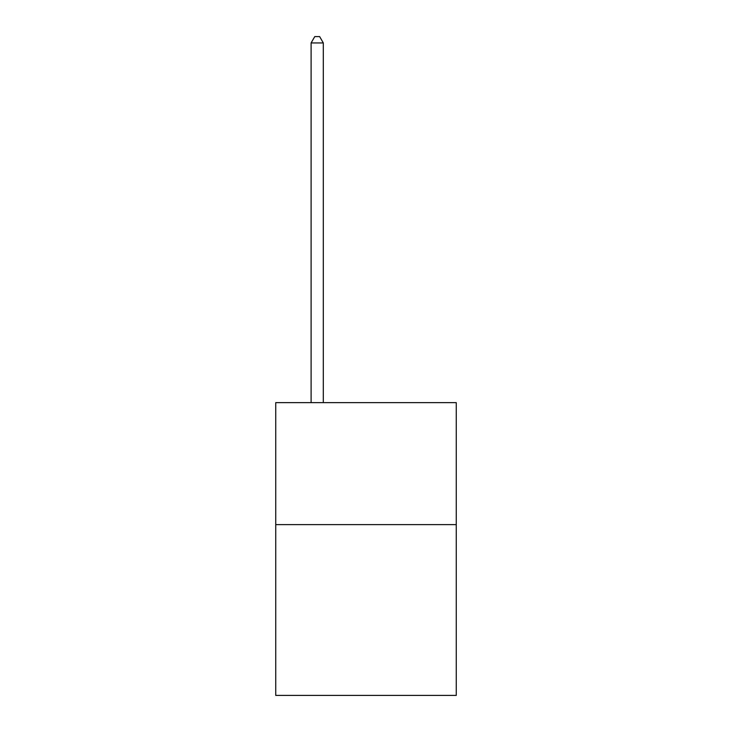 <?xml version="1.0" encoding="UTF-8"?>
<svg xmlns="http://www.w3.org/2000/svg" width="732" height="732" viewBox="0 0 732 732"><rect width="100%" height="100%" fill="white"/><g stroke="black" fill="none" stroke-linecap="round" stroke-linejoin="round"><path stroke-width="1.1" d="M456.265 524.624L456.265 695.4L275.735 695.4L275.735 402.646L456.265 402.646L456.265 524.624L275.735 524.624M323.306 402.646L323.306 42.941L311.109 42.941L311.109 402.646M311.109 42.941L314.769 36.6L319.646 36.6L323.306 42.941"/></g></svg>
